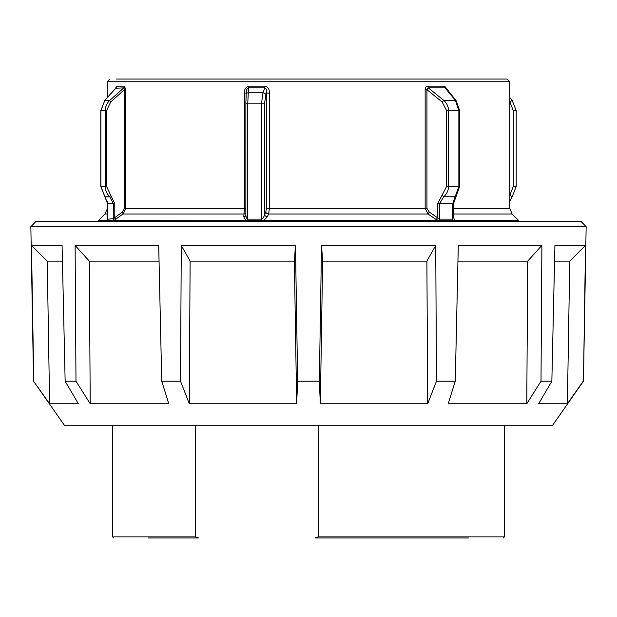 <?xml version="1.0" encoding="UTF-8"?>
<svg xmlns="http://www.w3.org/2000/svg" width="617" height="617" viewBox="0 0 617 617"><rect width="100%" height="100%" fill="white"/><g stroke="black" fill="none" stroke-linecap="round" stroke-linejoin="round"><path stroke-width="0.93" d="M33.549 381.198L64.376 425.236L552.624 425.236L583.451 381.198L586.15 226.655L30.85 226.655L33.549 381.198L49.615 403.765L78.382 403.765L65.147 381.198L75.991 381.198L90.221 403.765L168.803 403.765L161.731 381.198L180.526 381.198L189.311 403.765L296.661 403.765L297.649 381.198L319.351 381.198L320.339 403.765L322.637 261.114L321.526 245.435L319.351 381.198M65.147 381.198L62.086 245.435L31.482 245.435L33.765 381.198M161.731 381.198L158.708 245.435L75.112 245.435L75.991 381.198M296.661 403.765L294.363 261.114L295.474 245.435L181.275 245.435L180.526 381.198M295.474 245.435L297.649 381.198M586.15 226.655L580.875 221.287L36.125 221.287L30.85 226.655M435.725 245.435L436.474 381.198L427.689 403.765L426.887 261.114L435.725 245.435L321.526 245.435M436.474 381.198L455.269 381.198L448.197 403.765L526.779 403.765L541.009 381.198L551.853 381.198L538.618 403.765L567.385 403.765L569.761 261.114L554.567 261.114M526.779 403.765L527.689 261.114L541.888 245.435L458.292 245.435L455.269 381.198M541.888 245.435L541.009 381.198M569.761 261.114L585.518 245.435L554.914 245.435L551.853 381.198M585.518 245.435L583.451 381.198M31.482 245.435L47.239 261.114L49.615 403.765M75.112 245.435L89.311 261.114L90.221 403.765M181.275 245.435L190.113 261.114L189.311 403.765M527.689 261.114L457.945 261.114M426.887 261.114L322.637 261.114M294.363 261.114L190.113 261.114M159.055 261.114L89.311 261.114M62.433 261.114L47.239 261.114M427.689 403.765L320.339 403.765M567.385 403.765L583.235 381.198M148.527 537.939L198.612 537.939L195.381 536.867L195.381 425.236M318.202 425.236L318.202 536.867L314.971 537.939L468.473 537.939M314.971 537.939L462.11 537.939M438.587 221.287A2.144 1.327 -90 0 0 438.317 220.655L263.266 220.655L267.369 216.806L268.565 214.037L269.398 208.345L266.436 208.345L265.757 212.14L263.305 217.932L261.523 219.104L247.764 219.104L247.764 103.139L248.558 87.861A2.684 0.794 90 0 0 248.751 86.133C245.682 87.074 244.247 89.38 244.425 93.051L244.425 208.345L243.784 216.806L245.828 220.655A2.144 0.64 90 0 0 245.697 221.287M263.266 220.655L247.587 220.786A2.684 0.779 -90 0 0 247.764 219.104L246.322 217.932L245.851 215.348L245.867 103.139L245.867 215.14M246.252 93.051L246.276 92.342L246.245 93.051C246.229 90.151 247.001 88.424 248.558 87.861L264.809 87.861C266.367 88.432 266.906 90.167 266.436 93.051L269.398 93.051C269.567 89.396 268.087 87.09 264.948 86.133L248.751 86.133M246.229 93.051L244.425 93.051M453.472 216.791L452.67 219.104L439.52 219.104L429.347 212.14L426.933 208.345L426.933 89.642L428.314 87.861A2.684 1.589 90 0 1 427.936 86.133C426.146 86.241 425.221 87.406 425.152 89.642L426.933 89.642L442.196 102.06L446.631 110.69L446.631 186.411L437.615 203.726L437.615 217.654L436.227 219.552L439.89 220.786A2.144 1.342 90 0 1 440.075 221.287M113.96 218.727L107.682 219.158M115.688 88.223L123.824 87.861L124.503 89.642L125.814 89.642L124.395 86.133L116.721 86.133L115.456 88.486M449.4 92.288L444.664 86.133A2.684 1.812 -90 0 0 445.088 87.861L447.017 89.396L456.017 100.363A2.684 0.756 -39.3 0 1 456.017 100.37A2.684 0.756 -39.3 0 1 456.04 100.394M107.235 97.594L107.235 81.745L509.765 81.745L507.081 79.061L116.582 79.061M137.051 79.061L479.949 79.061M247.502 221.287A2.144 0.625 90 0 1 247.587 220.786L113.705 220.655L122.914 214.037L125.814 208.345L125.814 89.642M519.175 221.287L518.743 220.655L454.343 220.655A2.144 1.489 90 0 1 454.644 221.287M113.304 221.287A2.144 1.99 90 0 1 113.705 220.655L106.718 220.655A2.144 2.059 90 0 0 106.301 221.287M453.51 215.881L454.336 220.647L453.079 220.786A2.144 1.473 90 0 1 453.287 221.287M107.551 219.174L106.718 220.655L98.257 220.655L97.825 221.287M245.851 208.345L124.503 208.345L122.313 212.14L114.785 217.654A2.684 0.933 -126.7 0 1 115.41 219.552M124.395 86.133A2.684 2.453 90 0 1 123.824 87.861L109.818 100.34C106.934 103.07 105.391 106.517 105.183 110.69L105.183 186.411C105.391 190.584 106.934 194.031 109.818 196.761L113.42 203.726L114.785 203.726L114.785 217.654L113.42 219.104A2.684 2.499 -90 0 1 112.865 220.786A2.144 1.998 90 0 0 112.579 221.287M245.851 215.225A2.684 1.913 5 0 1 243.784 216.806M264.948 86.133A2.684 0.578 90 0 1 264.809 87.861L263.019 92.789L261.523 103.139L264.562 103.139L264.562 214.909A2.684 1.743 -156.6 0 0 267.369 216.806M425.152 89.642L425.152 208.345L428.005 214.037L436.227 219.552M106.826 221.287A2.144 2.052 90 0 1 107.111 220.786A2.684 2.568 -90 0 0 107.682 219.104L107.682 203.726L100.895 186.411L100.895 110.69L104.859 100.34L116.119 87.861A2.684 2.561 90 0 0 116.721 86.133M122.313 212.14A2.684 0.949 -125.8 0 1 122.914 214.037L244.031 214.037A2.684 1.92 5 0 0 245.851 213.066M265.757 212.14A2.684 1.743 -156.6 0 0 268.565 214.037L428.005 214.037L429.347 212.14M114.785 203.726L110.682 195.103A2.684 0.864 -47.4 0 0 109.888 196.823L104.89 196.892L107.574 203.726M110.682 195.103L110.613 195.034A2.684 0.864 -47.4 0 0 109.818 196.761L104.905 196.808M110.613 195.034L106.571 186.411L106.571 110.69L110.613 102.06A2.684 0.864 47.4 0 1 109.818 100.34L104.836 100.27L115.834 88.069M264.562 103.139L265.912 94.517A2.684 1.589 19.9 0 0 263.019 92.789L248.211 92.789A2.684 1.743 -175.8 0 0 246.137 94.324A2.684 1.743 -175.8 0 0 246.137 94.517L245.867 103.139M442.196 195.034L443.731 196.761L455.361 196.761A2.684 0.756 39.3 0 0 456.017 196.73L455.963 196.8A2.684 0.756 39.3 0 0 455.963 196.792A2.684 0.756 39.3 0 1 455.307 196.823L443.731 196.761C446.754 194.031 448.374 190.584 448.598 186.411L448.598 110.69C448.374 106.517 446.754 103.07 443.731 100.34L428.314 87.861L445.088 87.861L455.361 100.34L458.863 110.69L458.863 186.411L452.67 203.726L452.67 219.104A2.684 1.843 90 0 0 453.079 220.786L439.89 220.786A2.684 1.674 90 0 1 439.52 219.104L439.52 203.726L443.654 196.823L442.119 195.103M446.631 110.69L459.68 110.69L456.017 100.37A2.684 0.756 -39.3 0 0 455.361 100.34L443.731 100.34L442.196 102.06M437.615 203.726L453.51 203.726L455.963 196.792A2.684 0.756 39.3 0 0 455.986 196.761L456.017 196.73A2.684 0.756 39.3 0 0 456.04 196.707M512.079 196.823L509.765 195.234M512.172 196.823L509.881 195.103M512.172 100.278L509.943 102.06L513.298 110.69L513.298 186.411L509.943 195.034M195.381 536.867L112.602 536.867L113.675 537.939M504.397 425.236L504.397 536.867L318.202 536.867M107.566 208.345L104.882 214.037L107.566 214.037M453.51 214.037L512.118 214.037L518.743 220.655M509.765 81.745L509.765 208.345L453.51 208.345M516.105 110.69L513.298 110.69M516.105 186.411L513.298 186.411M446.631 186.411L459.68 186.411L459.642 110.69M456.017 196.73L459.642 186.411M106.571 186.411L100.795 186.411L100.795 110.69L106.571 110.69M246.283 92.349L245.851 103.139L261.523 103.139L261.523 219.104A2.684 0.602 -90 0 1 261.392 220.786M426.933 208.345L269.398 208.345L269.398 93.051M453.51 217.454L453.472 203.726M107.458 219.536L107.566 203.726L113.42 203.726L113.42 219.104M444.664 86.133L427.936 86.133M110.613 102.06L124.503 89.642L124.503 208.345M265.912 94.517L266.436 93.051L266.436 208.345M504.397 536.867L503.325 537.939M112.602 536.867L112.602 425.236M107.235 81.745L109.919 79.061M104.882 214.037L98.257 220.655M107.235 208.345L107.235 201.204M100.795 186.411L104.828 196.823M104.828 100.278L100.795 110.69M509.765 97.594L512.164 100.27L516.205 110.69L516.205 186.411L512.164 196.823L509.765 201.204M509.765 208.345L512.118 214.037"/></g></svg>
